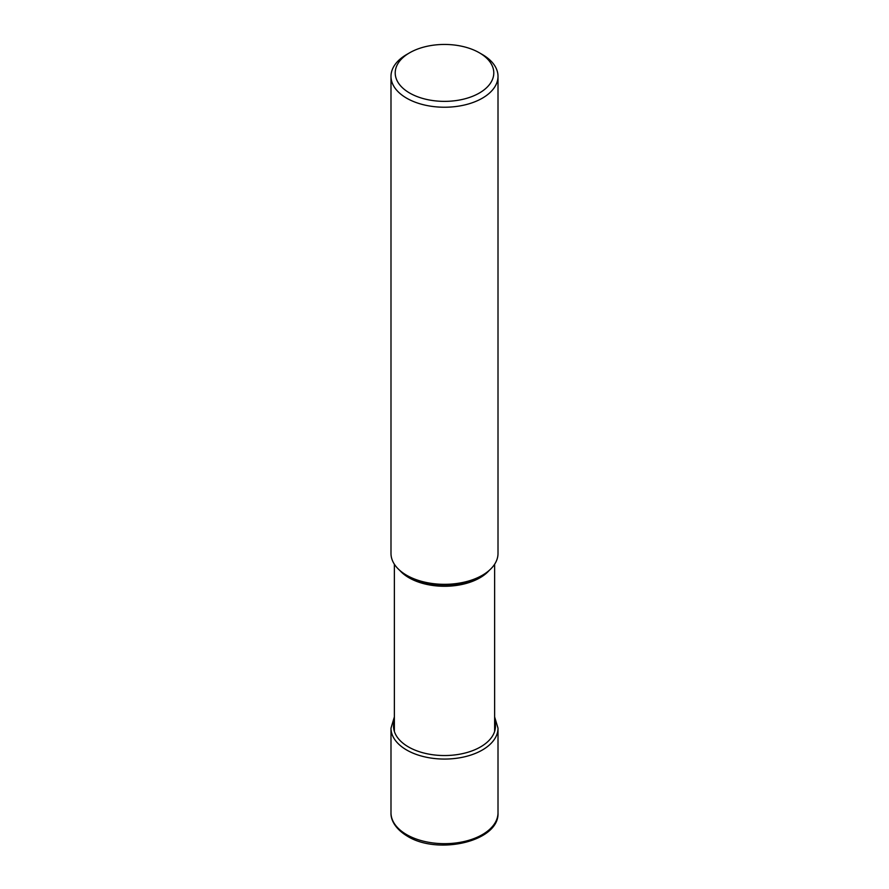 <?xml version="1.0" encoding="UTF-8"?>
<svg xmlns="http://www.w3.org/2000/svg" width="889" height="889" viewBox="0 0 889 889"><rect width="100%" height="100%" fill="white"/><g stroke="black" fill="none" stroke-linecap="round" stroke-linejoin="round"><path stroke-width="1.33" d="M482.327 54.507L479.349 52.784A49.284 28.459 180 0 1 479.349 93.034A49.284 28.459 180 0 1 409.651 93.034A49.284 28.459 180 0 1 409.651 52.784A49.284 28.459 180 0 1 479.349 52.784L482.327 54.507A53.507 30.893 0 0 1 498.007 76.343L498.007 553.436A53.507 30.893 180 0 1 482.327 575.283A53.507 30.893 180 0 1 406.673 575.283L406.673 575.283A53.507 30.893 180 0 1 390.993 553.436L390.993 76.343A53.507 30.893 0 0 0 406.673 98.19A53.507 30.893 0 0 0 482.327 98.19A53.507 30.893 0 0 0 498.007 76.343M409.651 52.784L406.673 54.507A53.507 30.893 0 0 0 390.993 76.343M406.673 575.283L408.351 576.25A51.118 29.515 180 0 1 408.307 576.228L408.351 576.25A51.118 29.515 180 0 1 408.307 576.228L406.673 575.283M406.673 834.638A53.507 30.893 180 0 1 390.993 812.79C390.671 818.658 394.005 828.137 407.362 836.182C437.933 855.407 499.585 841.516 498.007 812.79A53.507 30.893 180 0 1 464.969 841.327A53.507 30.893 180 0 1 406.673 834.638M394.372 716.912L390.993 728.18A53.507 30.893 0 0 0 406.673 750.016A53.507 30.893 0 0 0 464.969 756.717A53.507 30.893 0 0 0 498.007 728.18L498.007 812.79M394.372 720.779A50.973 29.426 0 0 0 408.451 746.927A50.973 29.426 0 0 0 468.203 752.161A50.973 29.426 0 0 0 494.628 720.779M482.327 575.283L480.649 576.25A51.118 29.515 180 0 1 408.351 576.25M399.717 570.338A50.128 28.948 0 0 0 409.007 577.772A50.128 28.948 0 0 0 409.051 577.794A50.128 28.948 0 0 0 489.283 570.338M390.993 728.18L390.993 812.79M494.628 716.912L498.007 728.18M394.372 564.226L394.372 731.436M494.628 564.226L494.628 731.436"/></g></svg>
